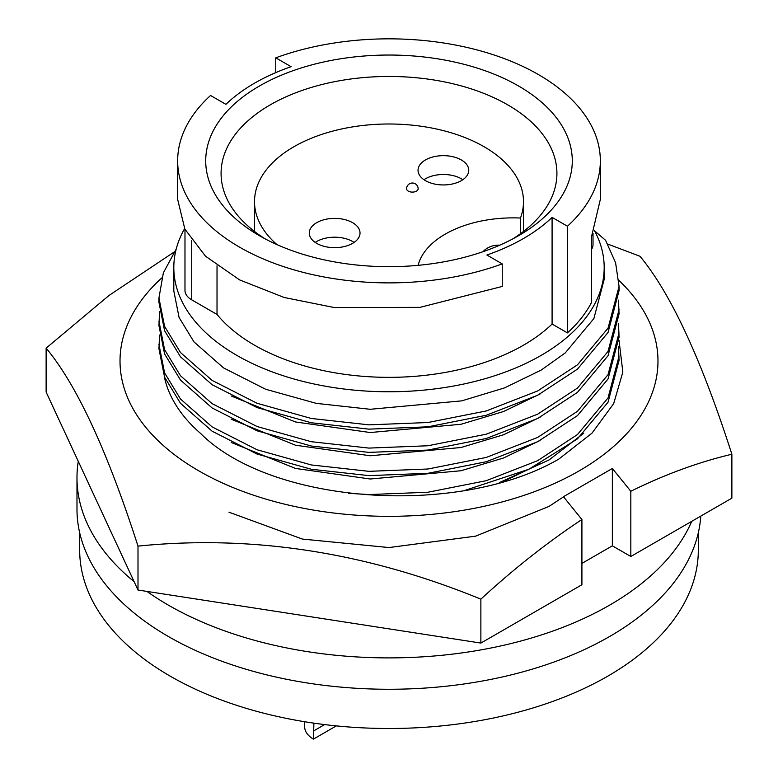 <?xml version="1.0" encoding="UTF-8"?>
<svg xmlns="http://www.w3.org/2000/svg" width="778" height="778" viewBox="0 0 778 778"><rect width="100%" height="100%" fill="white"/><g stroke="black" fill="none" stroke-linecap="round" stroke-linejoin="round"><path stroke-width="1.17" d="M164.207 376.212A226.33 130.675 0 0 0 200.627 433.472C271.561 504.601 458.962 517.234 558.818 459.078L592.009 433.142L613.686 403.617L622.847 372.049L618.996 340.21M228.956 512.187L302.389 539.066L389 547.556L475.611 536.159L549.044 506.39L563.437 496.909M499.281 482.671L549.044 459.954L583.665 433.307M618.831 280.352A268.984 155.299 180 0 1 555.161 483.157A268.984 155.299 180 0 1 198.798 470.846A268.984 155.299 180 0 1 161.736 277.96M174.019 252.111L109.134 295.377L46.126 348.145L46.126 392.073L137.998 590.025L137.998 546.107C252.014 534.564 366.312 552.244 480.872 599.148C513.616 569 547.304 542.451 581.915 519.5L563.437 496.714L612.354 468.473L630.822 491.268C665.005 474.405 698.683 462.064 731.874 454.235C701.318 359.222 670.694 293.238 640.002 256.283L607.744 244.068M731.874 454.235L731.874 498.163L630.822 556.494L630.822 491.268M137.998 590.025L480.872 643.075L581.915 584.735L581.915 519.5M480.872 643.075L480.872 599.148M46.126 348.145C76.682 384.799 107.306 450.783 137.998 546.107M630.822 556.494L612.354 545.825L581.915 563.398M612.354 545.825L612.354 468.473M336.339 725.893L313.466 739.1L313.894 723.151M78.277 461.344A312.017 180.146 0 0 0 76.983 477.75L76.983 509.123A312.017 180.146 0 0 0 168.369 636.501A312.017 180.146 0 0 0 502.792 676.86A312.017 180.146 0 0 0 700.784 516.106M146.935 591.406A312.017 180.146 0 0 0 168.369 605.128A312.017 180.146 0 0 0 472.392 651.342A312.017 180.146 0 0 0 691.759 521.318M79.667 532.726L79.667 549.91A309.333 178.59 0 0 0 270.627 714.904A309.333 178.59 0 0 0 607.735 676.189A309.333 178.59 0 0 0 698.333 549.91L698.333 532.726M352.59 243.378A25.363 14.646 0 0 0 360.019 233.021A25.363 14.646 0 0 0 344.362 219.493A25.363 14.646 0 0 0 316.724 222.664A25.363 14.646 0 0 0 309.294 233.021A25.363 14.646 0 0 0 324.951 246.548A25.363 14.646 0 0 0 352.59 243.378M354.087 242.435A25.363 14.646 0 0 0 316.724 241.491A25.363 14.646 0 0 0 315.226 242.435M520.463 233.731L520.463 218.035A134.487 77.644 0 0 0 523.487 201.648A134.487 77.644 0 0 0 440.465 129.907A134.487 77.644 0 0 0 293.899 146.741A134.487 77.644 0 0 0 254.513 201.648A134.487 77.644 0 0 0 276.987 244.623M461.335 180.652A25.363 14.646 0 0 0 468.755 170.304A25.363 14.646 0 0 0 453.107 156.777A25.363 14.646 0 0 0 425.469 159.947A25.363 14.646 0 0 0 418.039 170.304A25.363 14.646 0 0 0 433.696 183.832A25.363 14.646 0 0 0 461.335 180.652M462.822 179.718A25.363 14.646 0 0 0 425.469 178.775A25.363 14.646 0 0 0 423.971 179.718M512.935 238.827A167.922 96.949 0 0 0 556.922 173.406A167.922 96.949 0 0 0 453.263 83.839A167.922 96.949 0 0 0 270.258 104.855A167.922 96.949 0 0 0 221.078 173.406A167.922 96.949 0 0 0 265.065 238.827M518.605 235.685L518.605 235.685A183.297 105.827 0 0 0 518.605 86.027A183.297 105.827 0 0 0 259.395 86.027A183.297 105.827 0 0 0 259.395 235.685A183.297 105.827 0 0 0 518.605 235.685M177.656 160.861A211.344 122.02 0 0 0 287.179 267.788A211.344 122.02 0 0 0 502.238 263.888L502.238 286.45L419.955 307.368L334.297 307.543L284.164 297.488L239.556 279.876L205.489 256.186L184.853 229.092L177.656 199.401L177.656 160.861A211.344 122.02 0 0 1 210.556 95.48L225.912 104.349A190.211 109.815 180 0 1 254.503 83.207A190.211 109.815 180 0 1 291.118 66.694L275.762 57.835L275.762 72.626M604.185 267.535L604.185 279.37L593.886 318.542L565.266 352.911L541.157 370.104L504.514 387.901L461.733 400.865L370.24 409.286L316.325 403.374L265.57 389.224L223.529 367.897L193.975 341.892L179.086 317.492L173.815 290.991L173.815 267.535A215.185 124.237 0 0 0 306.649 382.309A215.185 124.237 0 0 0 541.157 355.381A215.185 124.237 0 0 0 604.185 267.535A215.185 124.237 0 0 0 594.285 230.278M184.629 228.635A215.185 124.237 0 0 0 173.815 267.535M540.078 463.717L505.554 480.454M540.078 440.474L503.522 457.999L460.994 470.748L370.24 479.005L295.446 468.434L231.212 442.468M540.078 417.232L503.522 434.766L460.994 447.515L370.24 455.762L295.446 445.201L231.212 419.225M540.078 393.989L503.522 411.523L460.994 424.273L370.24 432.529L295.446 421.958L231.212 395.983M176.227 248.989L163.351 272.884L158.945 298.003L164.576 326.39L180.496 352.531L212.093 380.393L257.041 403.267L311.297 418.467L368.947 424.846L427.91 422.522L486.221 410.969L537.676 390.935L577.451 364.843L608.046 328.18L619.055 286.392L615.592 262.74L605.585 240.314L594.567 230.813M618.51 346.638L619.055 360.409L608.046 402.207L577.451 438.87L528.894 469.231L465.04 490.364M619.055 356.11L608.046 397.898L577.451 434.562L537.676 460.654L486.221 480.697L427.91 492.241L368.947 494.565L348.495 493.31M618.51 323.395L619.055 337.166L608.046 378.964L577.451 415.627L537.676 441.719L486.221 461.753L427.91 473.306L368.947 475.63L311.297 469.251L257.041 454.051L212.093 431.177L180.496 403.315L164.576 377.174L158.945 348.787L159.568 335.017M619.055 332.867L608.046 374.656L577.451 411.319L537.676 437.411L486.221 457.454L427.91 469.008L368.947 471.332L311.297 464.943L257.041 449.752L212.093 426.879L180.496 399.017L164.576 372.866L158.945 344.489M618.51 300.152L619.055 313.923L608.046 355.721L577.451 392.384L537.676 418.476L486.221 438.52L427.91 450.063L368.947 452.388L311.297 446.008L257.041 430.808L212.093 407.944L180.496 380.082L164.576 353.932L158.945 325.544L159.568 311.774M619.055 309.625L608.046 351.423L577.451 388.086L537.676 414.168L486.221 434.212L427.91 445.765L368.947 448.089L311.297 441.709L257.041 426.509L212.093 403.636L180.496 375.774L164.576 349.633L158.945 321.246M619.055 286.392L619.055 290.68L608.046 332.478L577.451 369.142L537.676 395.234L486.221 415.277L427.91 426.821L368.947 429.145L311.297 422.765L257.041 407.575L212.093 384.702L180.496 356.839L164.576 330.689L158.945 302.311L158.945 298.003M591.591 249.242A23.058 13.314 0 0 0 593.021 244.632L593.021 233.303M184.979 229.345L184.979 290.437A23.058 13.314 0 0 0 191.738 299.851L217.023 314.448A190.211 109.815 0 0 0 379.576 377.213A190.211 109.815 0 0 0 552.088 324.047L567.444 332.906A211.344 122.02 0 0 0 591.591 302.292L591.591 236.405L600.344 199.401L600.344 160.861A211.344 122.02 0 0 0 490.821 53.935A211.344 122.02 0 0 0 275.762 57.835M567.444 332.906L567.444 226.233A211.344 122.02 0 0 0 600.344 160.861M552.088 324.047L552.088 217.373A190.211 109.815 180 0 1 486.882 255.019L502.238 263.888M567.444 226.233L552.088 217.373M217.023 314.448L217.023 265.804M520.463 218.035A96.064 55.462 0 0 0 418.117 265.337M416.444 191.135A5.767 3.326 0 0 0 418.136 188.782A5.767 5.767 0 0 0 409.481 183.793A5.767 5.767 0 0 0 406.602 188.782A5.767 3.326 0 0 0 410.162 191.855A5.767 3.326 0 0 0 416.444 191.135M76.983 477.75A312.017 180.146 0 0 0 134.117 581.652M313.466 739.1A29.972 17.301 180 0 1 304.684 726.866L304.684 721.741M191.738 299.851L191.738 240.567M313.466 731.028L324.621 724.59M523.487 231.455L523.487 201.648M499.719 245.196A21.132 21.132 0 0 0 482.885 251.751M254.513 231.455L254.513 201.648"/></g></svg>
